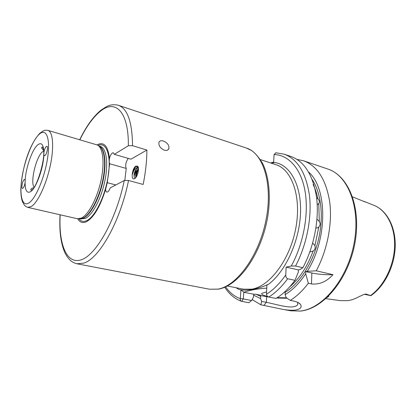 <?xml version="1.0" encoding="UTF-8"?>
<svg xmlns="http://www.w3.org/2000/svg" width="416" height="416" viewBox="0 0 416 416"><rect width="100%" height="100%" fill="white"/><g stroke="black" fill="none" stroke-linecap="round" stroke-linejoin="round"><path stroke-width="0.62" d="M328.739 295.953L328.838 296.228L327.179 297.461M163.353 140.993C167.482 142.782 169.322 145.33 168.88 148.642C168.116 150.259 166.598 150.779 164.33 150.202C160.332 148.309 158.527 145.704 158.917 142.381C159.598 140.816 161.075 140.353 163.353 140.993M128.248 158.392C125.798 162.037 125.128 165.386 126.23 168.428L109.637 163.748M109.621 163.868L107.286 182.681L105.648 189.119C105.674 190.83 106.064 191.812 106.808 192.067C108.004 192.15 109.138 190.767 110.198 187.923L124.285 180.482L128.534 180.482L143.151 184.46C145.626 172.167 146.869 160.696 146.874 150.046L132.527 145.694L128.341 145.74L114.312 154.336L113.344 152.771L112.414 152.963C111.155 153.894 110.172 155.73 109.46 158.47C109.117 160.971 109.169 162.724 109.626 163.732M289.526 287.024C299.452 278.652 307.32 266.656 313.134 251.04C315.011 249.668 315.598 247.894 314.896 245.726L318.828 226.944C320.32 225.337 320.481 223.522 319.322 221.489L318.75 203.663C319.779 202.108 319.509 200.517 317.933 198.884C316.826 193.523 315.214 188.755 313.097 184.569M313.134 251.04L309.847 251.982M312.697 243.365L313.248 243.573L314.896 245.726M318.828 226.944L317.377 227.895L316.217 227.958M316.976 219.133L319.322 221.489M318.75 203.663L317.205 204.511M316.592 197.512L317.933 198.884M25.085 182.77L25.168 180.388L24.674 179.499L24.232 179.624C22.594 180.606 20.998 188.287 22.417 188.401L22.838 188.287C23.826 187.356 24.575 185.515 25.085 182.77C25.173 190.585 26.993 193.554 30.545 191.677C36.02 188.614 43.477 168.178 43.857 154.84L44.382 155.688L44.949 155.522C46.769 154.367 48.459 146.463 46.925 146.302L46.332 146.484C45.219 147.602 44.408 149.578 43.898 152.412L43.857 154.84M325.879 298.652L340.288 300.622L347.604 300.659C351.536 300.123 355.456 298.735 359.362 296.488L363.995 294.44L365.997 294.06L364.51 294.273M364.432 294.299L370.88 295.688L365.997 294.06M285.215 292.25L284.393 292.152M266.562 291.897L261.825 293.316C261.118 294.382 263.037 295.412 267.592 296.395M266.76 288.101C255.741 288.933 248.711 290.508 243.833 292.287L243.256 298.922L251.618 300.503L253.432 297.222L253.822 294.237L255.512 294.221L260.759 295.246L260.536 295.547L270.785 297.414M276.697 298.022L287.18 298.272M308.662 172.089C327.506 188.334 327.761 239.158 307.252 271.315L305.781 271.606L305.703 273.775L308.329 283.249C302.713 290.67 296.707 296.384 290.311 300.394L293.446 301.007C296.946 301.751 299.281 302.874 300.456 304.372C302.234 307.216 300.524 309.124 295.324 310.092C291.507 310.492 286.905 310.159 281.523 309.093L260.863 304.808L261.612 301.434L266.354 302.333C274.29 303.815 286.629 307.83 293.228 306.8C295.646 306.436 297.149 305.646 297.736 304.429L297.674 302.333M27.695 207.355L77.298 218.722L81.338 218.098C88.39 214.822 97.152 198.427 100.974 180.591C104.848 162.75 103.002 147.363 97.261 144.971L47.85 130.354C53.03 131.69 54.288 147.186 50.18 166.078C46.124 184.959 37.586 202.836 31.221 206.549L27.695 207.355C25.782 206.565 24.57 205.655 24.05 204.625L22.318 201.391C21.372 198.38 20.868 194.48 20.8 189.68C21.736 171.335 27.804 146.396 39.801 133.302C44.424 130.099 43.935 130.114 47.85 130.354M109.46 158.47C108.009 145.865 103.865 141.331 97.027 144.872M77.678 218.79C79.81 222.378 82.696 223.382 86.336 221.79C93.772 217.62 100.209 206.726 105.648 189.119M276.052 152.76L274.066 154.539L273.64 162.729L275.22 162.604L270.951 163.056M251.618 300.503L248.836 302.723L241.452 301.314C240.516 300.898 240.146 300.009 240.344 298.657L240.895 289.874L239.049 289.515C243.09 290.384 247.53 290.337 252.361 289.375C258.154 288.418 263.723 286.593 269.064 283.899L266.921 285.038L266.443 294.258C266.791 295.786 267.571 296.707 268.778 297.024L276.026 298.438C282.734 294.341 289.052 288.309 294.975 280.342L298.319 272.106L298.402 269.922L299.868 269.62L302.884 267.706L295.563 266.011L291.268 266.016L286.114 267.108L285.771 274.919C285.688 276.775 286.322 278.054 287.659 278.756L294.975 280.342M260.863 304.808L252.122 299.588M134.56 178.662C137.462 177.44 139.802 168.028 137.66 166.208L135.98 166.041C132.288 167.768 130.525 180.076 134.17 178.818L134.56 178.662M137.66 166.208L137.992 166.946L135.98 166.847C134.066 168.464 132.844 171.059 132.319 174.642C133.266 170.94 134.867 168.657 137.124 167.783L137.753 167.825L137.259 167.991L135.252 170.706C134.009 173.576 133.734 175.828 134.42 177.455L135.429 177.96L134.17 178.818M137.753 167.825L138.382 167.934L137.108 168.298L135.252 170.706M135.871 177.481C135.179 174.611 136.048 171.73 138.481 168.844M136.053 177.242C135.616 174.528 136.432 171.85 138.492 169.213M135.772 173.976L135.658 171.928L135.98 171.454M312.244 179.634C321.214 193.045 323.939 216.627 318.401 239.84C312.848 263.047 299.567 283.54 285.215 292.308L285.074 291.543M297.06 159.416L303.602 160.789C317.325 165.885 326.024 179.577 329.701 201.869C332.524 223.454 327.366 250.188 316.248 270.806L307.252 271.315M332.998 274.69C326.518 281.705 319.348 284.788 311.485 283.93L311.844 272.99C318.126 274.342 325.182 274.908 332.998 274.69L316.248 270.806M308.329 283.249L311.485 283.93M305.703 273.775C299.473 283.187 292.609 290.134 285.111 294.627L286.177 297.596L290.311 300.394M261.612 301.434L260.593 298.594L253.552 295.126M260.593 298.594L260.712 296.379L256.105 294.336M295.563 266.011C306.701 244.899 312.042 217.604 309.478 195.66C306.082 173.014 297.679 159.198 284.274 154.206L291.106 156.53C304.626 161.559 313.139 175.339 316.633 197.86C319.29 219.674 314.012 246.771 302.884 267.706M285.215 292.308L285.111 294.627M260.536 295.547L260.712 296.379M364.53 201.718L364.671 201.77C365.326 201.952 365.269 201.89 364.489 201.578L363.501 201.256M364.671 201.77L352.524 196.856M243.833 292.287L253.822 294.237M277.28 297.648L286.53 297.83M273.64 162.729L274.066 154.539C288.408 154.882 300.945 168.251 304.996 190.892C309.02 213.507 303.607 243.63 291.268 266.016M270.618 162.947L273.624 162.058M298.402 269.922L286.114 267.108M311.844 272.99L305.781 271.606M225.623 286.832C229.606 292.64 234.515 296.582 240.344 298.657L243.22 298.86M240.895 289.874L243.636 292.063M115.83 184.948L107.286 182.681M126.23 168.428L124.852 180.289M146.874 150.046L130.957 159.182L114.312 154.336M132.319 174.642L134.644 168.22M134.098 176.415L136.204 169.177M137.27 167.773L138.148 167.045M135.944 176.779L138.018 169.738M43.54 151.154L42.697 151.668C36.369 155.891 29.936 182.421 34.128 187.112M25.168 180.388C25.787 167.554 32.427 148.808 37.929 144.685C41.574 142.1 43.56 144.674 43.898 152.412M263.916 305.38L266.354 302.333L266.64 296.738M218.468 289.156L209.472 289.203L218.046 289.125C237 285.886 259.126 255.538 266.037 219.851C273.094 184.174 263.292 153.187 246.418 148.06L118.404 105.295C127.556 108.649 132.267 122.117 132.527 145.694M128.341 145.74C128.814 111.878 115.554 99.07 100.87 110.895C93.423 116.761 86.414 126.391 79.83 139.786M39.624 133.91C32.817 139.589 24.918 159.24 22.09 176.878C19.172 194.563 21.97 207.267 28.761 203.024C35.506 199.082 44.689 177.544 47.564 158.189C50.544 138.772 46.462 127.956 39.624 133.91M300.752 311.074L290.768 310.809L300.446 311.048C322.717 308.682 347.464 279.126 354.078 243.303C360.864 207.496 348.01 175.401 327.876 169.052L303.602 160.789M79.399 218.748L83.19 218.015C90.178 214.786 98.826 198.645 102.586 181.085C106.397 163.519 104.551 148.351 98.862 145.974L98.504 145.751M80.044 218.743L83.611 218.057C90.631 214.817 99.32 198.541 103.043 180.924C106.813 163.296 104.848 148.216 99.065 146.073M80.527 218.878L85.311 218.447C92.446 215.192 101.27 198.552 104.9 180.742C108.592 162.921 106.324 148.013 100.298 146.411L98.951 146.016M78.9 218.821C80.917 221.468 83.496 222.087 86.642 220.683C94.999 217.032 105.388 195.754 108.316 175.349C111.353 154.898 106.236 141.622 98.103 145.444M227.334 285.995L243.334 289.167L251.867 289.177C269.823 286.276 289.968 259.62 295.771 228.342C301.714 197.08 292.016 169.541 275.917 164.684L260.411 159.609M275.22 162.604C290.311 165.121 301.574 185.411 300.518 213.08C299.536 240.703 285.849 270.878 269.064 283.899M128.534 180.482C120.375 221.504 99.117 258.814 83.694 263.13L76.924 263.77L209.472 289.203M60.195 214.802C58.479 244.062 66.555 264.997 81.484 259.719C96.314 254.795 116.132 219.716 124.285 180.482M370.646 295.454C384.16 285.828 394.181 265.335 394.602 245.69C395.044 226.028 386.074 209.82 373.511 205.14L364.941 201.76M287.659 278.756C281.746 286.79 275.454 292.88 268.778 297.024M266.443 294.258C273.333 289.931 279.776 283.483 285.771 274.919M239.049 289.515L236.033 287.716M241.769 301.408L243.256 298.922M363.527 201.266L364.354 201.526M168.88 148.642L167.664 150.03M313.248 243.573L312.972 243.448M317.377 227.895L316.69 227.994M318.557 203.902L317.855 204.381M43.815 150.519C41.668 148.626 41.116 147.456 42.156 147.004C48.152 151.502 36.301 191.1 31.075 190.055L30.888 190.05C30.462 189.904 31.122 187.959 33.613 187.824M118.404 105.295C113.916 104.234 109.855 104.733 106.226 106.782L101.171 110.022C93.491 116.236 86.336 126.142 79.7 139.745M81.281 219.05L79.914 218.738M99.549 146.193L100.298 146.411M290.768 310.809L281.523 309.093M136.079 171.428L135.044 171.137M60.06 214.77C59.14 231.072 60.83 243.88 65.12 253.188C67.527 257.488 68.229 258.164 69.69 259.73C71.562 261.669 73.97 263.016 76.924 263.77M374.343 205.473C387.436 211 395.871 227.656 395.2 246.99C394.508 266.365 384.53 286.224 370.952 295.641M224.765 287.212C229.013 294.024 234.577 298.724 241.452 301.314M284.274 154.206L275.714 152.755M327.876 169.052C349.055 176.056 361.447 208.198 354.848 243.511C348.275 278.897 324.069 308.287 301.002 311.043M246.418 148.06L251.311 150.374C254.987 152.76 258.804 157.206 262.766 163.712C269.012 176.862 270.904 195.822 267.81 216.278C261.815 252.793 239.626 285.085 218.977 289.052M297.736 304.429L297.804 302.645M273.619 162.136L270.79 163.004M300.456 304.372L298.761 302.921M138.003 167.138L137.509 167.778M138.466 168.631L135.658 171.928"/></g></svg>
